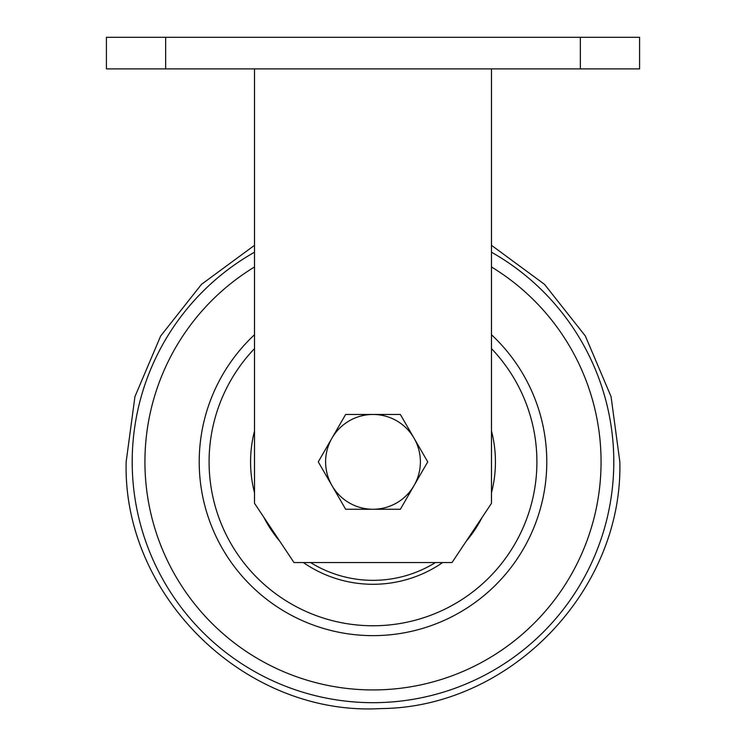 <?xml version="1.0" encoding="UTF-8"?>
<svg xmlns="http://www.w3.org/2000/svg" width="746" height="746" viewBox="0 0 746 746"><rect width="100%" height="100%" fill="white"/><g stroke="black" fill="none" stroke-linecap="round" stroke-linejoin="round"><path stroke-width="1.12" d="M639.583 68.893L580.341 68.893L580.341 37.3L639.583 37.3L639.583 68.893M165.659 68.893L106.417 68.893L106.417 37.3L165.659 37.3L165.659 68.893L580.341 68.893M165.659 37.3L580.341 37.3M491.483 68.893L491.483 503.326L451.992 562.568L294.008 562.568L254.517 503.326L254.517 68.893M414.039 485.562L427.728 461.858L400.36 414.468L373 414.468A47.39 47.39 0 0 1 414.039 485.562A47.39 47.39 0 0 1 373 509.257L400.36 509.257L414.039 485.562M345.64 509.257L318.272 461.858L345.64 414.468L373 414.468A47.39 47.39 0 0 0 331.961 485.562A47.39 47.39 0 0 0 373 509.257L345.64 509.257M254.517 348.615A163.896 163.896 0 0 0 373 625.763A163.896 163.896 0 0 0 491.483 348.615M254.517 334.74A173.771 173.771 0 0 0 373 635.639A173.771 173.771 0 0 0 491.483 334.74M495.428 461.858A122.428 122.428 0 0 0 491.483 431.02A122.428 122.428 0 0 1 491.483 492.705A122.428 122.428 0 0 0 491.483 431.02M254.517 431.02A122.428 122.428 0 0 0 254.517 492.705A122.428 122.428 0 0 1 254.517 431.02M263.87 517.351A122.428 122.428 0 0 0 279.806 541.26A122.428 122.428 0 0 1 263.87 517.351M303.38 562.568A122.428 122.428 0 0 0 442.62 562.568A122.428 122.428 0 0 1 303.38 562.568M466.194 541.26A122.428 122.428 0 0 0 482.13 517.351A122.428 122.428 0 0 1 466.194 541.26M254.517 266.975A228.08 228.08 0 0 0 373 689.938A228.08 228.08 0 0 0 491.483 266.975M491.483 252.213A240.818 240.818 0 0 1 373 702.676A240.818 240.818 0 0 1 254.517 252.213M310.588 562.568A118.483 118.483 0 0 0 435.412 562.568M491.483 245.322L544.505 284.338L585.34 335.989L611.058 396.602L619.842 461.858C623.013 590.953 509.844 707.702 380.749 708.579C246.199 716.449 122.531 596.623 126.158 461.858L134.942 396.611L160.66 335.998L201.485 284.347L254.517 245.322"/></g></svg>
